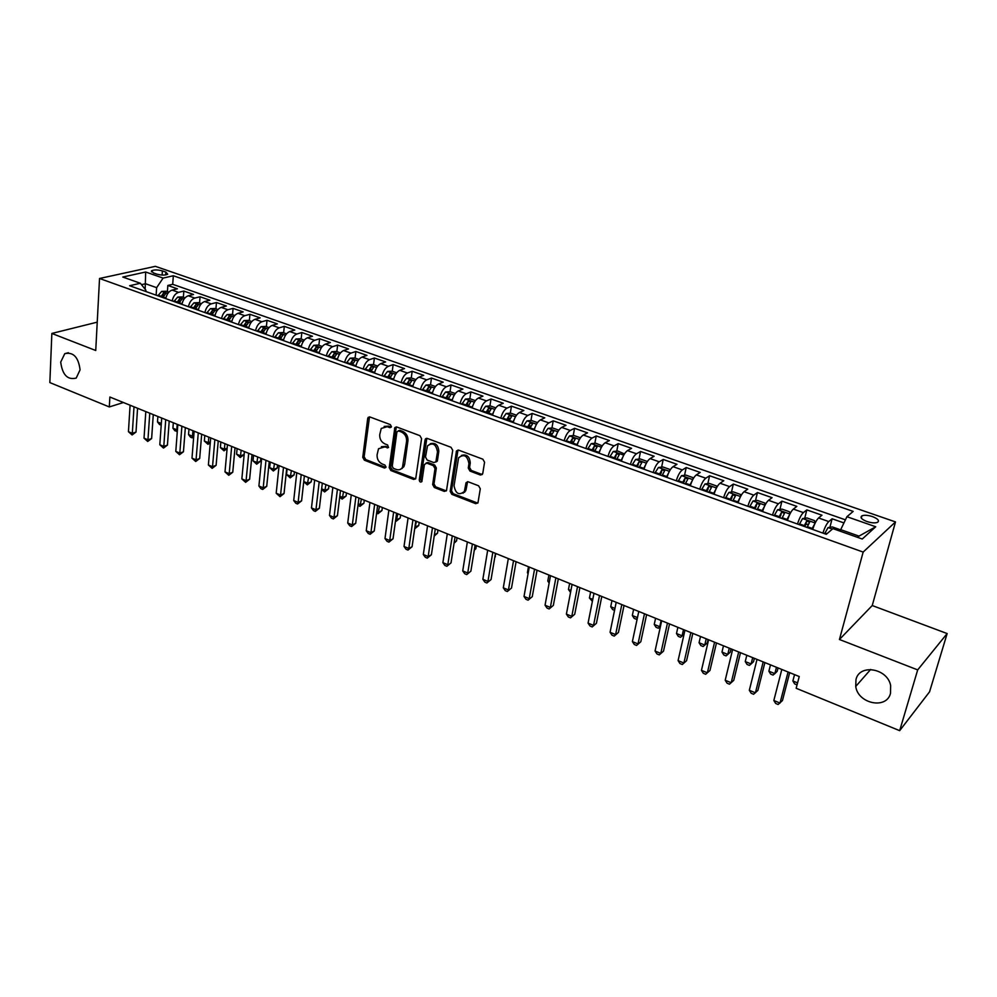 <?xml version="1.0" encoding="UTF-8"?>
<svg xmlns="http://www.w3.org/2000/svg" width="997" height="997" viewBox="0 0 997 997"><rect width="100%" height="100%" fill="white"/><g stroke="black" fill="none" stroke-linecap="round" stroke-linejoin="round"><path stroke-width="1.5" d="M391.46 426.654L390.301 424.597L369.887 416.97L367.706 418.441L362.758 457.311L364.366 460.178L384.493 468.042L386.038 467.057L384.904 465.038L382.275 464.016C378.636 462.159 376.903 459.081 377.09 454.769L378.524 448.737L384.543 446.955L388.518 447.566L387.584 444.924L384.942 443.927C381.278 442.082 379.545 438.992 379.732 434.63L381.24 428.448L387.235 426.679L389.889 427.676L391.46 426.654M855.987 679.555L855.725 686.447C857.968 703.807 886.62 709.727 890.508 693.326L890.645 685.525C887.492 668.214 859.402 663.616 855.987 679.555M60.705 362.11C62.412 374.897 67.572 380.218 76.221 378.075L80.072 369.85C78.464 357.175 73.354 351.779 64.755 353.673L60.705 362.11M872.487 516.608C867.938 515.162 864.424 514.901 861.944 515.823C859.838 517.431 861.508 519.337 866.941 521.531C871.515 522.976 875.042 523.251 877.534 522.341C879.641 520.696 877.958 518.789 872.487 516.608M480.317 474.996L482.747 473.538L484.567 462.222L482.86 459.193L458.632 450.146L456.476 450.943L450.183 491.384L451.853 494.35L475.719 503.672L477.974 502.775L480.292 488.792L478.597 485.788L468.266 481.825L466.06 482.673L464.378 491.446C459.094 495.696 455.641 493.802 454.034 485.738L458.595 457.797C463.979 453.66 467.419 455.604 468.951 463.655L468.266 468.054L469.961 471.058L480.317 474.996L482.349 474.485M839.437 639.488L917.689 669.897L899.668 730.664L929.565 691.806L947.15 633.556L872.238 605.54L895.493 521.917L863.153 552.076L839.437 639.488L872.238 605.54M97.232 322.156L51.856 333.447L95.737 350.495L99.538 278.487L863.153 552.076M51.856 333.447L49.85 382.586L109.309 406.938L123.416 402.526M899.668 730.664L796.154 688.266L799.245 676.527L109.882 397.03L109.309 406.938M421.569 438.618L419.911 435.664L396.756 427.015L394.837 427.601L389.229 467.63L390.861 470.522L413.68 479.445L415.712 478.759L421.569 438.618M427.352 438.443L451.03 447.292L452.713 450.283L446.494 490.636L444.363 491.421L434.318 487.496L432.661 484.554L435.016 468.602L433.359 465.649L426.716 463.107L424.423 464.54L421.868 481.588C420.51 482.56 419.65 482.037 419.276 480.018L425.046 439.926L427.352 438.443M843.936 522.927L832.109 518.776L829.89 527.301M822.924 533.108C824.706 527.513 826.65 523.674 828.781 521.568L818.574 517.966L821.952 515.212L806.822 509.891L804.704 518.278M797.5 524.036C799.245 518.49 801.202 514.676 803.383 512.62L793.338 509.081L796.827 506.376L781.935 501.155L779.916 509.405M772.476 515.1C774.195 509.592 776.164 505.828 778.395 503.809L768.513 500.32L772.089 497.69L757.446 492.555L755.514 500.681M747.862 506.314C749.532 500.843 751.526 497.117 753.807 495.135L744.086 491.708L747.75 489.141L733.331 484.081L731.486 492.082M723.623 497.665C725.28 492.231 727.274 488.542 729.605 486.611L720.033 483.233L723.797 480.728L709.602 475.743L707.833 483.632M699.769 489.153C701.389 483.757 703.396 480.105 705.789 478.211L696.355 474.884L700.206 472.441L686.223 467.531L684.54 475.307M676.29 480.778C677.873 475.419 679.892 471.805 682.322 469.936L673.05 466.671L676.975 464.29L663.217 459.455L661.609 467.119M653.172 472.528C654.73 467.207 656.749 463.63 659.229 461.798L650.094 458.583L654.107 456.252L640.548 451.491L639.015 459.056M630.403 464.403C631.924 459.106 633.955 455.567 636.485 453.785L627.487 450.607L631.575 448.338L618.227 443.653L616.757 451.118M615.211 458.981L615.386 458.109M607.983 456.402C609.479 451.143 611.51 447.641 614.09 445.883L605.216 442.755L609.391 440.549L596.231 435.926L594.835 443.291M593.327 451.18L593.664 449.435M585.9 448.525C587.37 443.304 589.414 439.827 592.019 438.107L583.295 435.028L587.532 432.872L574.571 428.311L573.238 435.589M571.78 443.491L572.203 441.222M564.14 440.761C565.586 435.564 567.629 432.137 570.284 430.442L561.685 427.414L565.997 425.308L553.223 420.821L551.952 428M550.543 435.913L550.992 433.383M542.704 433.109C544.125 427.95 546.182 424.548 548.873 422.902L540.399 419.911L544.773 417.843L532.186 413.431L530.977 420.522M529.619 428.448L530.08 425.744M521.593 425.582C522.989 420.447 525.045 417.082 527.774 415.462L519.425 412.521L523.861 410.502L511.461 406.153L510.302 413.157M509.068 420.634L509.455 418.266M500.781 418.154C502.152 413.057 504.22 409.717 506.987 408.134L498.749 405.231L503.261 403.262L491.035 398.974L489.926 405.904M488.916 412.21L489.116 410.938M480.28 410.839C481.626 405.779 483.695 402.464 486.486 400.906L478.373 398.052L482.947 396.133L470.896 391.896L469.836 398.75M460.066 403.623C461.387 398.601 463.468 395.31 466.297 393.79L458.296 390.974L462.92 389.092L451.043 384.929L450.046 391.696M440.151 396.519C441.447 391.522 443.528 388.269 446.382 386.774L438.506 383.995L443.179 382.163L431.477 378.05L430.517 384.767M420.51 389.515C421.781 384.543 423.862 381.328 426.753 379.857L418.989 377.115L423.725 375.333L412.172 371.27L411.263 377.95M401.143 382.599C402.402 377.664 404.483 374.473 407.412 373.028L399.747 370.323L404.533 368.591L393.142 364.59L392.27 371.233M382.063 375.794C383.284 370.884 385.378 367.719 388.332 366.31L380.767 363.643L385.615 361.936L374.386 357.998L373.539 364.603M363.232 369.077C364.441 364.192 366.535 361.064 369.513 359.668L362.061 357.051L366.946 355.381L355.867 351.492L355.069 358.073M344.663 362.447C345.859 357.599 347.953 354.496 350.956 353.125L343.604 350.545L348.539 348.925L337.622 345.087L336.849 351.617M326.355 355.917C327.527 351.094 329.621 348.015 332.649 346.682L325.396 344.127L330.381 342.544L319.601 338.756L318.878 345.261M308.297 349.473C309.444 344.675 311.55 341.622 314.603 340.313L307.45 337.796L312.472 336.251L301.842 332.512L301.144 338.992M290.476 343.118C291.61 338.344 293.716 335.328 296.794 334.032L289.728 331.552L294.8 330.044L284.307 326.355L283.647 332.799M272.904 336.836C274.013 332.101 276.119 329.11 279.222 327.839L272.256 325.383L277.365 323.913L267.009 320.286L266.386 326.692M255.568 330.655C256.653 325.944 258.759 322.966 261.875 321.732L255.008 319.314L260.155 317.869L249.935 314.292L249.35 320.66M238.445 324.548C239.517 319.863 241.623 316.921 244.776 315.7L237.984 313.307L243.168 311.911L233.086 308.372L232.525 314.716M221.558 318.517C222.618 313.868 224.724 310.939 227.889 309.743L221.197 307.388L226.406 306.017L216.461 302.527L215.938 308.846M204.896 312.572C205.93 307.948 208.037 305.045 211.227 303.873L204.622 301.543L209.869 300.209L200.048 296.757L199.55 303.038M188.445 306.702C189.467 302.103 191.574 299.225 194.776 298.078L188.259 295.773L193.543 294.476L183.847 291.074L178.538 292.358C175.322 293.479 173.216 296.333 172.207 300.907M183.373 297.318L183.847 291.074M153.339 272.904L156.816 274.125C161.489 275.359 165.128 275.396 167.708 274.212L165.863 272.094L162.399 270.897C157.725 269.664 154.099 269.639 151.519 270.81L153.339 272.904M895.493 521.917L155.358 266.336L99.538 278.487M857.607 537.371L859.003 536.124L840.708 529.656L846.927 516.708L853.17 511.399L173.328 275.758L163.109 278.088L156.641 287.672L156.13 295.174M846.927 516.708L875.727 526.765L862.255 539.016L832.944 528.634L826.289 534.305L129.635 285.715L140.378 283.273L122.793 277.041L145.674 272.007L163.109 278.088M845.431 519.836L172.705 284.307L167.845 285.454L177.416 288.818L172.107 290.09C168.879 291.211 166.773 294.053 165.776 298.614M194.776 298.078L200.048 296.757M211.227 303.873L216.461 302.527M227.889 309.743L233.086 308.372M244.776 315.7L249.935 314.292M261.875 321.732L267.009 320.286M279.222 327.839L284.307 326.355M296.794 334.032L301.842 332.512M314.603 340.313L319.601 338.756M332.649 346.682L337.622 345.087M350.956 353.125L355.867 351.492M369.513 359.668L374.386 357.998M388.332 366.31L393.142 364.59M407.412 373.028L412.172 371.27M426.753 379.857L431.477 378.05M446.382 386.774L451.043 384.929M466.297 393.79L470.896 391.896M486.486 400.906L491.035 398.974M506.987 408.134L511.461 406.153M527.774 415.462L532.186 413.431M548.873 422.902L553.223 420.821M570.284 430.442L574.571 428.311M592.019 438.107L596.231 435.926M614.09 445.883L618.227 443.653M636.485 453.785L640.548 451.491M659.229 461.798L663.217 459.455M682.322 469.936L686.223 467.531M705.789 478.211L709.602 475.743M729.605 486.611L733.331 484.081M753.807 495.135L757.446 492.555M778.395 503.809L781.935 501.155M803.383 512.62L806.822 509.891M828.781 521.568L832.109 518.776M840.708 529.656L840.297 531.239M156.641 287.672L145.525 283.734L141.487 284.668M145.163 289.28L145.674 272.007M145.811 291.485L145.886 290.189L140.378 283.273M917.689 669.897L947.15 633.556M167.409 291.672L167.845 285.454M172.705 284.307L173.328 275.758M188.259 295.773C185.043 296.919 182.937 299.785 181.928 304.372M204.622 301.543C201.431 302.714 199.325 305.593 198.291 310.217M221.197 307.388C218.019 308.572 215.913 311.488 214.866 316.136M237.984 313.307C234.843 314.516 232.737 317.457 231.665 322.131M255.008 319.314C251.88 320.536 249.773 323.502 248.689 328.2M272.256 325.383C269.14 326.642 267.034 329.633 265.937 334.356M289.728 331.552C286.65 332.824 284.544 335.839 283.422 340.588M307.45 337.796C304.384 339.092 302.278 342.133 301.144 346.919M325.396 344.127C322.367 345.448 320.261 348.514 319.102 353.324M343.604 350.545C340.588 351.891 338.494 354.982 337.31 359.83M362.061 357.051C359.07 358.422 356.976 361.55 355.779 366.41M380.767 363.643C377.813 365.039 375.719 368.192 374.498 373.09M399.747 370.323C396.806 371.756 394.725 374.934 393.479 379.869M418.989 377.115C416.085 378.573 413.992 381.776 412.733 386.736M438.506 383.995C435.627 385.478 433.545 388.718 432.262 393.703M458.296 390.974C455.455 392.482 453.373 395.747 452.065 400.769M478.373 398.052C475.569 399.598 473.488 402.888 472.154 407.935M498.749 405.231C495.97 406.801 493.901 410.128 492.543 415.213M519.425 412.521C516.683 414.116 514.614 417.481 513.231 422.591M540.399 419.911C537.695 421.544 535.638 424.946 534.218 430.081M561.685 427.414C559.018 429.084 556.962 432.511 555.528 437.683M583.295 435.028C580.665 436.736 578.609 440.188 577.151 445.41M605.216 442.755C602.637 444.5 600.593 447.989 599.11 453.236M627.487 450.607C624.945 452.389 622.913 455.916 621.393 461.187M650.094 458.583C647.589 460.39 645.57 463.954 644.025 469.263M673.05 466.671C670.595 468.515 668.576 472.117 666.993 477.463M696.355 474.884C693.949 476.778 691.943 480.404 690.335 485.788M720.033 483.233C717.678 485.153 715.672 488.829 714.039 494.25M744.086 491.708C741.78 493.677 739.786 497.391 738.116 502.837M768.513 500.32C766.257 502.326 764.288 506.077 762.58 511.573M793.338 509.081C791.144 511.125 789.175 514.913 787.443 520.446M818.574 517.966C816.431 520.06 814.474 523.886 812.705 529.457L812.854 528.933M875.727 526.765L859.003 536.124M389.889 427.676L391.273 427.115L388.618 426.118L384.132 426.442M381.365 446.718L385.914 446.369L388.556 447.379L387.185 447.965M369.501 416.871L364.142 456.713L365.737 459.58L385.864 467.431L384.493 468.042M396.308 426.903L390.6 467.02L392.22 469.911L415.599 478.934M398.476 430.891L396.906 431.925L392.245 466.309L393.379 468.341L396.17 469.425C398.837 470.322 400.931 469.649 402.452 467.406L406.589 441.347C406.801 436.935 405.031 433.807 401.305 431.95L398.476 430.891L399.847 430.318L398.264 430.841M400.919 469.039L403.81 466.795L404.67 464.29L403.311 464.901M399.847 430.318L402.676 431.377C406.402 433.221 408.159 436.35 407.947 440.749L404.67 464.29M426.143 462.982L428.049 462.483L434.692 465.026L436.35 467.979L433.994 483.906L435.652 486.848L446.332 490.898M426.816 438.331L420.622 479.383L421.918 481.489M437.484 451.903C436.1 444.151 432.785 442.132 427.514 445.833L425.495 457.075L427.152 460.028L433.807 462.571L435.888 461.835L437.484 451.903L438.817 451.292C438.231 444.874 435.365 442.369 430.23 443.752M435.739 462.072L437.222 461.212L437.459 460.502L436.125 461.125M438.817 451.292L437.459 460.502M461.412 455.442C466.721 453.947 469.674 456.476 470.26 463.019L469.575 467.419L471.269 470.422L481.626 474.348M462.982 493.216L465.686 490.786L466.147 489.265L464.839 489.926M467.568 481.688L466.147 489.265M458.009 450.021L451.504 490.723L453.174 493.689L477.775 503.136M168.817 292.171L166.225 291.249L161.701 291.386L157.85 295.785M162.798 297.555L165.826 293.405L163.608 292.981L160.878 296.869M162.573 297.467L163.608 292.981M157.875 416.497L157.489 421.93L161.327 423.501M161.215 425.096L159.532 424.523L157.489 421.93M161.327 423.538L161.065 425.146M134.009 406.826L132.314 433.309L128.439 431.689L130.096 405.231M137.561 408.259L136.016 432.05L132.314 433.309L132.103 434.966L128.439 431.689M136.016 432.05L132.103 434.966M184.981 297.891L182.252 296.932L177.728 297.069L173.877 301.505M178.887 303.3L181.903 299.125L179.684 298.676L176.955 302.602M178.625 303.2L179.684 298.676M173.328 422.765L172.917 428.224L176.805 429.807L177.217 424.336M177.329 431.165L174.949 430.816L172.917 428.224M176.506 431.452L177.454 429.582M201.357 303.686L198.49 302.664L193.966 302.826L190.115 307.3M195.2 309.107L198.204 304.908L195.96 304.459L193.231 308.409M194.889 309.008L195.96 304.459M188.969 429.109L188.533 434.592L192.471 436.2L192.92 430.704M193.667 437.209L192.147 437.833L190.564 437.197L188.533 434.592M192.147 437.833L192.471 436.2L193.792 435.726M217.944 309.556L214.941 308.484L210.404 308.659L206.566 313.17M211.713 315.002L214.716 310.777L212.461 310.316L209.719 314.292M211.376 314.878L212.461 310.316M204.809 435.527L204.348 441.035L208.336 442.668L208.809 437.147M210.267 442.905L207.974 444.301L204.348 441.035M207.974 444.301L208.336 442.668L210.355 441.92M234.756 315.501L231.603 314.391L227.067 314.566L223.241 319.115M228.45 320.984L231.441 316.722L229.16 316.236L226.431 320.261M228.064 320.835L229.16 316.236M220.86 442.032L220.374 447.566L224.4 449.211L224.898 443.665M227.092 448.662L224.001 450.843L220.374 447.566M224.001 450.843L224.4 449.211L227.142 448.189M149.762 413.207L147.955 439.814L144.029 438.182L145.811 411.599M153.276 414.64L151.631 438.543L147.955 439.814L147.706 441.472L144.029 438.182M151.631 438.543L147.706 441.472M165.726 419.675L163.782 446.407L159.807 444.749L161.713 418.055M169.203 421.095L167.434 445.111L163.782 446.407L163.508 448.064L159.807 444.749M167.434 445.111L163.508 448.064M181.89 426.23L179.821 453.087L175.796 451.417L177.827 424.585M185.342 427.626L183.448 451.766L179.821 453.087L179.51 454.744L175.796 451.417M183.448 451.766L179.51 454.744M198.266 432.872L196.06 459.854L191.985 458.159L194.153 431.203M201.681 434.256L199.674 458.495L196.06 459.854L195.711 461.511L191.985 458.159M199.674 458.495L195.711 461.511M251.792 321.533L248.49 320.361L243.953 320.548L240.127 325.147M237.099 448.613L236.588 454.183L240.676 455.841L244.103 454.52L244.39 451.566M245.412 327.028L248.39 322.754L246.097 322.255L243.368 326.293M244.975 326.879L246.097 322.255M244.103 454.52L240.24 457.473L241.199 450.283M240.24 457.473L236.588 454.183M214.866 439.602L212.523 466.708L208.385 464.988L210.691 437.907M218.243 440.973L216.112 465.325L212.523 466.708L212.137 468.353L208.385 464.988M216.112 465.325L212.137 468.353M269.053 327.639L265.601 326.418L261.064 326.617L257.238 331.253M253.562 455.293L253.014 460.876L257.151 462.571L260.566 461.212L260.853 458.246M262.597 333.16L265.563 328.86L263.258 328.337L260.516 332.425M262.124 332.986L263.258 328.337M260.566 461.212L256.69 464.191L257.712 456.975M256.69 464.191L253.014 460.876M231.678 446.419L229.198 473.65L224.998 471.905L227.453 444.712M235.018 447.765L232.762 472.242L229.198 473.65L228.774 475.295L224.998 471.905M232.762 472.242L228.774 475.295M286.55 333.821L282.936 332.549L278.4 332.761L274.586 337.435M270.224 462.047L269.651 467.655L273.851 469.375L277.228 467.992L277.54 465.013M280.007 339.379L282.974 335.042L280.643 334.506L277.914 338.631M279.484 339.192L280.643 334.506M277.228 467.992L273.34 470.995L274.424 463.755M273.34 470.995L269.651 467.655M248.714 453.323L246.085 480.691L241.847 478.921L244.439 451.591M252.017 454.657L249.624 479.245L246.085 480.691L245.623 482.336L241.847 478.921M249.624 479.245L245.623 482.336M304.284 340.102L300.508 338.768L295.972 338.992L292.171 343.716M287.111 468.889L286.513 474.535L290.763 476.267L294.115 474.859L294.439 471.868M297.667 345.672L300.608 341.323L298.265 340.762L295.536 344.912M297.094 345.473L298.265 340.762M294.115 474.859L290.214 477.887L291.373 470.621M290.214 477.887L286.513 474.535M265.975 460.327L263.208 487.82L258.908 486.025L261.638 458.57M269.24 461.648L266.722 486.349L263.208 487.82L262.71 489.452L260.99 488.742L258.908 486.025M266.722 486.349L262.71 489.452M322.255 346.458L318.33 345.062L313.781 345.298L309.98 350.072M319.277 352.552L318.99 353.287M303.749 481.563L307.886 483.246L311.226 481.813L311.562 478.809M315.563 352.066L318.492 347.679L316.124 347.106L313.394 351.293M314.94 351.841L316.124 347.106M311.226 481.813L307.313 484.866L308.534 477.575M307.313 484.866L303.736 481.688M283.484 467.419L280.556 495.048L276.194 493.228L279.085 465.636M286.687 468.727L284.033 493.54L280.556 495.048L280.007 496.68L276.194 493.228M284.033 493.54L280.007 496.68M340.476 352.901L336.375 351.455L331.839 351.704L328.05 356.515M337.534 358.858L337.173 359.767M321.657 488.854L325.246 490.325L328.549 488.854L328.91 485.838M333.696 358.534L336.612 354.122L334.232 353.524L331.502 357.749M333.023 358.297L334.232 353.524M328.549 488.854L324.623 491.945L325.919 484.629M324.623 491.945L321.582 489.477M301.219 474.609L298.128 502.363L293.716 500.531L296.757 472.802M304.384 475.893L301.593 500.83L298.128 502.363L297.555 503.996L295.785 503.261L293.716 500.531M301.593 500.83L297.555 503.996M358.945 359.443L354.683 357.935L350.134 358.185L346.358 363.045M356.054 365.263L355.605 366.348M339.803 496.257L342.843 497.491L346.109 495.995L346.482 492.967M352.091 365.089L354.994 360.652L352.602 360.042L349.872 364.304M351.368 364.84L352.602 360.042M346.109 495.995L342.17 499.111L343.541 491.77M342.17 499.111L339.665 497.378M319.19 481.9L315.949 509.791L311.475 507.922L314.678 480.068M322.318 483.171L319.389 508.221L315.949 509.791L315.339 511.411L313.544 510.663L311.475 507.922M319.389 508.221L315.339 511.411M377.689 366.073L373.239 364.491L368.691 364.765L364.927 369.675M374.822 371.756L374.299 373.028M358.197 503.759L360.665 504.769L363.905 503.236L364.304 500.182M370.734 371.744L373.626 367.282L371.208 366.647L368.479 370.946M369.962 371.47L371.208 366.647M363.905 503.236L359.954 506.364L361.4 499.011M359.954 506.364L357.985 505.392M337.422 489.29L334.02 517.318L329.484 515.424L332.848 487.433M340.5 490.536L337.422 515.711L334.02 517.318L333.359 518.926L331.54 518.178L329.484 515.424M337.422 515.711L333.359 518.926M396.681 372.791L392.045 371.158L387.509 371.445L383.745 376.392M393.865 378.324L393.267 379.782M376.854 511.361L378.723 512.122L381.938 510.564L382.35 507.51M389.64 378.499L392.519 374L390.089 373.352L387.359 377.676M388.805 378.199L390.089 373.352M381.938 510.564L377.975 513.729L379.496 506.351M377.975 513.729L376.604 513.168M355.904 496.78L352.327 524.945L347.729 523.026L351.256 494.898M358.932 498.014L355.705 523.3L352.327 524.945L351.617 526.553L349.785 525.78L347.729 523.026M355.705 523.3L351.617 526.553M415.948 379.608L411.125 377.9L406.589 378.199L402.838 383.209M413.194 384.992L412.484 386.649M395.759 519.076L397.03 519.587L400.208 518.004L400.644 514.926M408.82 385.341L411.686 380.817L409.219 380.144L406.502 384.506M407.935 385.016L409.219 380.144M400.208 518.004L396.245 521.194L397.84 513.791M396.245 521.194L395.51 520.895M374.648 504.382L370.896 532.672L366.235 530.728L369.937 502.476M377.614 505.591L374.236 531.002L370.896 532.672L370.149 534.28L368.279 533.507L366.235 530.728M374.236 531.002L370.149 534.28M435.477 386.524L430.48 384.755L425.943 385.066L422.205 390.114M432.785 391.759L431.988 393.603M414.951 526.89L418.74 525.531L419.189 522.44M428.261 392.282L431.115 387.733L428.635 387.023L425.918 391.435M427.314 391.946L428.635 387.023M418.74 525.531L414.752 528.746L416.434 521.331M402.339 467.593L402.215 468.453M393.641 512.084L389.727 540.511L384.992 538.542L388.867 510.152M396.569 513.268L393.03 538.804L389.727 540.511L388.93 542.119L387.035 541.321L384.992 538.542M393.03 538.804L388.93 542.119M455.305 393.528L450.096 391.696L445.559 392.02L441.845 397.118M452.675 398.613L451.766 400.669M427.551 525.83L423.314 554.506L428.174 556.525L431.402 554.756L435.278 528.971L434.393 534.828L437.521 533.171L437.982 530.068M447.989 399.311L450.818 394.737L448.326 394.014L445.609 398.464M446.98 398.962L448.326 394.014M437.521 533.171L434.218 536.037M412.92 519.898L408.82 548.462L404.022 546.468L408.072 517.942M426.18 438.418L425.457 438.917M415.786 521.07L412.085 546.73L408.82 548.462L407.972 550.057L406.053 549.26L404.022 546.468M412.085 546.73L407.972 550.057M475.407 400.644L470.011 398.738L465.474 399.074L461.761 404.234M472.84 405.555L471.83 407.823M454.233 542.181L456.551 540.91L457.037 537.794M468.004 406.452L470.821 401.853L468.291 401.106L465.587 405.592M466.932 406.078L468.291 401.106M456.551 540.91L454.071 543.215M432.461 527.824L428.174 556.525L427.277 558.121L425.333 557.311L423.314 554.506M431.402 554.756L427.277 558.121M495.808 407.86L490.2 405.879L485.664 406.24L481.975 411.449M493.316 412.608L492.194 415.088M474.385 549.596L475.856 548.761L476.354 545.621M488.306 413.705L491.097 409.069L488.555 408.296L485.851 412.82M487.172 413.294L488.555 408.296M475.856 548.761L474.273 550.219M464.727 492.169L464.801 491.234M452.289 535.863L447.815 564.713L442.88 562.657L447.304 533.844M455.056 536.984L451.005 562.894L446.868 566.284L444.899 565.461L442.88 562.657M451.005 562.894L446.868 566.284M516.508 415.188L510.688 413.132L506.164 413.506L502.488 418.765M514.091 419.762L512.844 422.454M494.836 557.061L495.945 553.559M508.906 421.046L511.685 416.385L509.118 415.587L506.414 420.161M507.71 420.622L509.118 415.587M495.422 556.712L494.786 557.298M472.404 544.026L467.73 573.001L462.733 570.92L467.356 541.969M475.108 545.11L470.883 571.144L466.733 574.584L464.739 573.749L462.733 570.92M470.883 571.144L466.733 574.584M537.508 422.616L531.476 420.485L526.952 420.871L523.288 426.18M535.19 427.015L533.806 429.944M529.806 428.511L532.572 423.812L529.98 422.99L527.276 427.613M528.547 428.062L529.98 422.99M492.817 552.288L487.944 581.425L482.86 579.307L487.683 550.219M495.459 553.36L491.06 579.531L486.885 582.983L484.866 582.136L482.86 579.307M491.06 579.531L486.885 582.983M558.831 430.156L552.562 427.95L548.051 428.349L544.412 433.72M556.588 434.368L555.08 437.533M551.017 436.075L553.759 431.352L551.154 430.505L548.45 435.166M549.696 435.602L551.154 430.505M528.472 566.745L527.401 572.739L528.186 573.063M528.074 573.711L527.401 572.739M513.53 560.688L508.445 589.962L503.298 587.819L508.32 558.582M516.097 561.735L511.511 588.018L507.336 591.52L505.28 590.66L503.298 587.819M511.511 588.018L507.336 591.52M580.453 437.82L573.973 435.515L569.461 435.938L565.835 441.372M578.322 441.833L576.677 445.235M572.552 443.765L575.281 439.004L572.639 438.132L569.948 442.83M571.156 443.266L572.639 438.132M548.898 575.032L547.789 581.052L549.397 581.712M549.148 583.058L547.789 581.052M534.542 569.212L529.245 598.624L524.023 596.443L529.257 567.069M537.047 570.222L532.273 596.642L528.086 600.169L525.992 599.309L524.023 596.443M532.273 596.642L528.086 600.169M602.275 445.821L595.707 443.204L591.196 443.653L587.594 449.136M600.381 449.41L598.599 453.062M594.399 451.566L597.116 446.781L594.449 445.871L591.769 450.619M592.941 451.043L594.449 445.871M569.623 583.432L568.464 589.476L570.92 590.486M570.558 592.38L568.464 589.476M555.865 577.861L550.356 607.422L545.047 605.204L550.506 575.68M558.308 578.846L553.347 605.391L549.135 608.955L547.017 608.07L545.047 605.204M553.347 605.391L549.135 608.955M624.434 453.922L617.766 451.018L613.267 451.467L609.678 457.012M622.789 457.1L620.844 461M616.595 459.48L619.274 454.657L616.582 453.722L613.915 458.52M615.049 458.932L616.582 453.722M590.635 591.956L589.439 598.038L592.766 599.384M592.392 601.291L589.439 598.038M577.525 586.635L571.792 616.345L566.396 614.102L572.079 584.429M579.893 587.594L574.721 614.277L570.508 617.878L568.352 616.981L566.396 614.102M574.721 614.277L570.508 617.878M646.966 462.134L646.941 461.337L640.149 458.932L635.662 459.418L632.098 465.013M645.533 464.901L643.439 469.064M639.114 467.518L641.781 462.67L639.065 461.711L636.398 466.546M637.507 466.945L639.065 461.711M611.971 600.605L610.725 606.712L614.95 608.432M614.551 610.351L612.594 609.541L610.725 606.712M599.496 595.545L593.539 625.393L588.068 623.125L593.975 593.302M601.789 596.48L596.418 623.287L592.193 626.926L590.012 626.004L588.068 623.125M596.418 623.287L592.193 626.926M669.847 470.459L669.785 469.413L662.893 466.982L658.406 467.481L654.867 473.139M668.638 472.827L666.382 477.239M661.996 475.681L664.65 470.783L661.908 469.786L659.229 474.697M660.301 475.071L661.896 469.799L661.185 473.176M633.618 609.379L632.322 615.51L637.469 617.617M637.27 618.551L636.36 619.249L634.179 618.364L632.322 615.51M637.345 618.19L636.36 619.249M621.804 604.593L615.61 634.591L610.064 632.285L616.196 602.313M624.035 605.491L618.439 632.434L614.214 636.098L611.996 635.176L610.064 632.285M618.439 632.434L614.214 636.098M693.102 478.909L692.977 477.625L685.973 475.145L681.512 475.669L677.985 481.389M692.105 480.878L689.687 485.564M685.226 483.969L687.88 479.021L685.101 477.999L682.422 482.972M683.456 483.333L685.101 477.999M655.577 618.29L654.244 624.446L659.765 626.702L661.123 620.533M660.463 626.365L658.294 628.21L656.076 627.3L654.244 624.446M658.294 628.21L660.513 626.116M644.461 613.778L638.018 643.925L632.385 641.582L638.765 611.473M646.604 614.651L640.809 641.732L636.56 645.433L634.304 644.486L632.385 641.582M640.809 641.732L636.56 645.433M716.731 487.471L716.531 485.963L709.428 483.445L704.966 483.981L701.464 489.764M715.933 489.066L713.354 494.001M708.817 492.393L711.459 487.396L708.655 486.337L705.976 491.371M706.973 491.733L708.655 486.337M677.873 627.325L676.489 633.519L682.098 635.812L683.493 629.606M680.552 637.295L684.054 634.192L680.552 637.295L678.309 636.385L676.489 633.519M667.467 623.1L660.787 653.409L655.054 651.029L661.684 620.757M669.535 623.948L663.504 651.153L659.254 654.892L656.961 653.945L655.054 651.029M663.504 651.153L659.254 654.892M740.746 496.157L740.459 494.425L733.244 491.87L728.907 492.406L725.317 498.276M740.148 497.366L737.394 502.588M700.505 636.497L699.059 642.729L704.754 645.047L707.297 642.866L708.057 639.563M732.795 500.943L735.425 495.895L732.583 494.811L729.891 499.908M730.851 500.245L732.583 494.811M707.297 642.866L703.147 646.53L704.754 645.047L706.212 638.815M703.147 646.53L700.879 645.595L699.059 642.729M690.834 632.584L683.892 663.03L678.085 660.612L684.964 630.191M692.815 633.382L686.559 660.737L682.284 664.513L679.966 663.541L678.085 660.612M686.559 660.737L682.284 664.513M765.16 504.968L764.761 503.024L757.433 500.432L752.997 501.005L749.557 506.925M764.736 505.815L761.808 511.299M723.473 645.807L721.978 652.063L727.773 654.431L730.24 652.2L731.038 648.885M757.147 509.629L759.764 504.532L756.885 503.41L754.193 508.582M755.115 508.906L756.885 503.41M721.978 652.063L723.785 654.954L726.09 655.901L727.773 654.431L729.268 648.162M714.575 642.205L707.359 672.801L701.464 670.345L708.605 639.787M716.469 642.965L709.976 670.458L705.689 674.271L703.334 673.287L701.464 670.345M789.973 513.904L789.462 511.76L782.009 509.118L777.585 509.729L774.171 515.711M789.724 514.415L786.633 520.147M746.803 655.266L745.258 661.559L751.127 663.952L753.545 661.672L754.368 658.332M781.885 518.452L784.489 513.318L781.586 512.159L778.894 517.393M779.766 517.705L781.586 512.159M745.258 661.559L747.04 664.451L749.383 665.41L751.127 663.952L752.685 657.659M738.677 651.976L731.2 682.733L725.205 680.241L732.621 649.521M740.484 652.711L733.755 680.328L729.455 684.191L727.062 683.194L725.205 680.241M802.685 518.565L815.197 523.001L814.549 520.633L806.984 517.954L802.573 518.577L799.183 524.634M815.11 523.151L811.845 529.145M770.482 664.874L768.886 671.193L774.843 673.623L777.199 671.293L778.059 667.94M807.022 527.425L809.614 522.229L806.673 521.045L803.981 526.341M804.816 526.64L805.813 524.459L808.056 524.16M768.886 671.193L770.656 674.097L773.036 675.069L774.843 673.623L776.464 667.292M763.179 661.908L755.414 692.815L749.32 690.285L757.01 659.416M764.886 662.606L757.907 690.36L753.595 694.261L751.165 693.239L749.32 690.285M840.409 530.815L840.047 529.656L832.358 526.939L828.071 527.563L824.606 533.707M794.534 674.62L792.877 680.976L797.575 682.883M797.052 684.877L794.634 683.892L792.877 680.976M788.066 672.003L780.015 703.072L773.834 700.492L781.81 669.461M789.686 672.651L782.446 700.555L778.121 704.493L775.654 703.458L773.834 700.492M178.538 292.358L172.107 290.09M162.112 275.06L162.399 270.897M165.664 274.923L165.863 272.094M388.618 426.118L387.235 426.679M385.914 446.369L384.543 446.955M365.737 459.58L364.366 460.178M364.142 456.713L362.758 457.311M369.089 417.893L367.706 418.441M415.026 478.809L413.68 479.445M392.22 469.911L390.861 470.522M390.6 467.02L389.229 467.63M395.884 427.912L394.513 428.486M407.947 440.749L406.589 441.347M402.676 431.377L401.305 431.95M445.684 490.761L444.363 491.421M435.652 486.848L434.318 487.496M433.994 483.906L432.661 484.554M436.35 467.979L435.016 468.602M434.692 465.026L433.359 465.649M428.049 462.483L426.716 463.107M420.622 479.383L419.276 480.018M426.392 439.328L425.046 439.926M471.269 470.422L469.961 471.058M469.575 467.419L468.266 468.054M470.26 463.019L468.951 463.655M467.194 482.598L465.886 483.258M477.015 502.987L475.719 503.672M453.174 493.689L451.853 494.35M451.504 490.723L450.183 491.384M457.586 451.005L456.265 451.616M167.77 293.492L161.813 291.386M161.115 296.271L158.087 295.187M165.901 297.978L163.034 296.956M183.934 299.225L177.84 297.069M177.192 302.004L174.114 300.907M182.052 303.736L179.124 302.689M200.322 305.032L194.079 302.826M193.468 307.811L190.352 306.702M198.415 309.569L195.437 308.509M216.91 310.914L210.529 308.646M209.956 313.681L206.815 312.56M215.003 315.488L211.95 314.391M233.722 316.872L227.191 314.554M226.668 319.651L223.478 318.504M231.803 321.47L228.687 320.361M250.758 322.916L244.066 320.548M243.604 325.683L240.377 324.524M248.826 327.539L245.648 326.418M268.019 329.035L261.177 326.605M260.765 331.802L257.488 330.63M266.074 333.696L262.834 332.537M285.516 335.229L278.512 332.749M278.151 337.995L274.836 336.812M283.559 339.927L280.257 338.756M303.25 341.522L296.084 338.98M295.785 344.289L292.408 343.08M301.281 346.246L297.916 345.049M321.221 347.891L313.893 345.298M313.644 350.657L310.229 349.436M319.239 352.651L315.812 351.43M339.441 354.346L331.951 351.692M331.752 357.113L328.3 355.879M337.422 359.132L333.945 357.898M357.923 360.902L350.246 358.185M350.121 363.656L346.607 362.41M355.867 365.712L352.34 364.453M376.654 367.544L368.803 364.765M368.74 370.298L365.176 369.027M374.56 372.38L370.984 371.096M395.647 374.274L387.621 371.432M387.609 377.028L384.007 375.744M393.516 379.134L389.902 377.838M414.914 381.103L406.701 378.199M406.764 383.857L403.1 382.549M412.746 385.989L409.069 384.68M434.455 388.032L426.055 385.054M426.18 390.774L422.466 389.453M432.249 392.943L428.523 391.622M454.283 395.061L445.684 392.008M445.871 397.803L442.107 396.457M452.027 399.996L448.251 398.65M474.398 402.19L465.587 399.074M465.848 404.919L462.022 403.561M472.104 407.15L468.266 405.791M494.799 409.418L485.788 406.228M486.112 412.147L482.236 410.764M492.456 414.416L488.567 413.02M515.499 416.758L506.277 413.493M506.675 419.488L502.75 418.079M513.119 421.781L509.168 420.373M536.498 424.211L527.064 420.859M527.55 426.928L523.562 425.507M534.08 429.258L530.068 427.825M557.822 431.763L548.163 428.336M548.724 434.48L544.674 433.034M555.354 436.836L551.291 435.39M579.469 439.44L569.574 435.938M570.222 442.145L566.109 440.674M576.951 444.537L572.826 443.067M601.428 447.229L591.308 443.64M592.044 449.921L587.869 448.426M598.873 452.351L594.673 450.856M623.736 455.131L613.379 451.454M614.189 457.81L609.952 456.302M621.119 460.29L616.869 458.77M646.38 463.156L635.774 459.405M636.672 465.836L632.372 464.303M643.713 468.341L639.401 466.808M669.373 471.307L658.519 467.468M659.516 473.974L655.141 472.416M666.657 476.529L662.27 474.958M692.728 479.594L681.624 475.656M682.696 482.249L678.272 480.666M689.961 484.829L685.512 483.246M684.341 481.414L685.064 478.037M716.457 487.994L705.078 483.969M706.25 490.649L701.751 489.041M713.628 493.278L709.104 491.658M707.845 489.789L708.618 486.386M740.547 496.543L728.907 492.406M730.178 499.173L725.604 497.54M737.668 501.84L733.082 500.207M731.736 498.301L732.521 494.873M765.035 505.217L753.109 500.993M754.492 507.834L749.844 506.177M762.094 510.551L757.433 508.894M756 506.937L756.823 503.497M789.911 514.041L777.697 509.704M779.18 516.645L774.457 514.963M786.92 519.4L782.171 517.717M780.651 515.711L781.498 512.246M804.28 525.593L799.482 523.886M812.144 528.398L807.321 526.678M805.701 524.634L806.585 521.157M832.395 529.095L828.071 527.563M827.012 533.694L824.905 532.946M870.668 669.461L855.725 686.447M861.321 518.128L861.944 515.823M151.444 271.857L151.519 270.81M68.382 352.714L64.755 353.673M369.463 416.933L368.067 417.481M396.208 427.04L394.837 427.601M403.81 466.795L402.452 467.406M437.222 461.212L435.888 461.835M426.654 438.543L425.308 439.141M465.686 490.786L464.378 491.446M467.369 482.025L466.06 482.673M457.797 450.332L456.476 450.943M805.813 524.459L806.673 521.045"/></g></svg>
